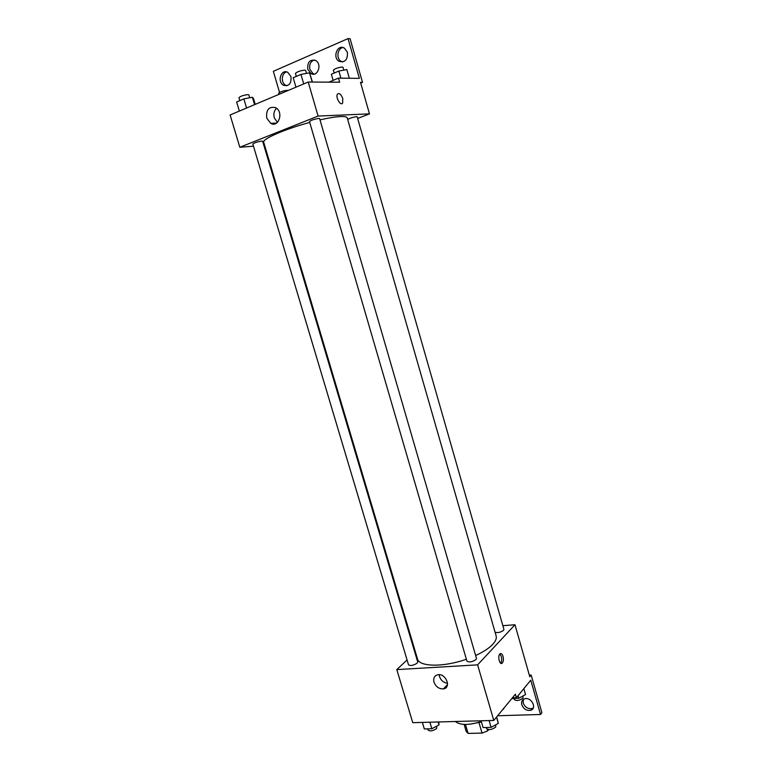 <?xml version="1.0" encoding="UTF-8"?>
<svg xmlns="http://www.w3.org/2000/svg" width="772" height="772" viewBox="0 0 772 772"><rect width="100%" height="100%" fill="white"/><g stroke="black" fill="none" stroke-linecap="round" stroke-linejoin="round"><path stroke-width="1.16" d="M479.036 722.795L482.056 733.111L468.083 733.4L466.163 731.345L464.117 724.406L466.163 731.345M488.705 729.608L487.672 730.862L482.056 733.111M487.2 729.231L487.672 730.862M481.438 721.984L469.926 724.184M465.448 724.435L468.083 733.4M455.355 721.502C460.218 725.352 468.874 725.371 481.313 721.579M502.861 625.696L514.972 624.741L529.785 676.745L531.175 675.056L541.886 712.681L540.525 714.476L530.76 680.19L516.42 697.734L515.397 694.202L493.771 720.44L412.759 722.669L396.808 669.594L407.066 659.935M503.026 656.345C503.711 659.346 503.46 661.604 502.263 663.1C499.754 665.696 497.303 656.017 499.928 653.865C501.144 653.035 502.176 653.865 503.026 656.345M514.972 624.741L477.617 664.856L493.771 720.44M476.044 659.52L476.478 658.419L319.627 118.599L318.759 118.425C314.156 119.168 311.068 120.22 309.485 121.58L466.944 661.17C469.202 662.55 472.232 662 476.044 659.52M495.093 632.278C497.786 633.011 500.603 632.374 503.547 630.338L503.923 629.412L357.185 116.833L356.461 116.688C352.872 117.219 349.948 118.155 347.699 119.486M414.902 652.552L415.442 652.051M477.617 664.856L396.808 669.594M417.169 663.148L417.71 661.99L262.654 141.247L261.669 141.093C257.201 141.845 254.258 142.83 252.83 144.046L408.523 664.827C410.569 666.062 413.454 665.503 417.169 663.148M309.736 122.439C284.829 129.059 261.843 139.153 263.706 142.318L417.478 658.902C419.013 666.921 443.562 667.394 466.375 659.23M475.639 655.524C483.34 651.964 489.023 648.239 492.719 644.369C495.663 641.175 496.801 638.357 496.135 635.906L347.236 117.894C346.898 116.833 344.698 116.389 340.626 116.553C335.598 116.794 328.718 117.904 319.994 119.872M433.989 682.159C433.111 678.115 434.414 675.645 437.907 674.738C445.917 673.136 451.649 687.833 443.437 688.885C439.036 689.058 435.89 686.819 433.989 682.159M439.171 674.68L439.49 676.533C440.986 680.508 443.668 682.747 447.548 683.259M500.603 663.129C501.742 661.594 501.974 659.365 501.298 656.451L499.86 653.932M531.175 675.056L529.331 675.153M516.42 697.734L512.347 697.898M540.525 714.476L497.631 715.76M533.317 707.885L532.062 708.522C527.971 709.13 525.018 707.297 523.194 703.031L523.319 699.442M503.691 708.995L502.842 709.439M521.795 704.778C521.129 701.787 522.075 699.799 524.622 698.814C531.175 696.537 537.476 708.464 530.682 710.298C526.591 710.896 523.628 709.063 521.795 704.778M503.981 708.059L501.404 711.186M357.648 118.454L369.479 113.87L318.103 116.061L239.822 147.269L253.477 146.197M263.889 145.377L264.603 145.319M318.103 116.061L308.211 82.015L339.68 82.208L338.503 78.126L359.366 78.377L348.037 38.6L350.102 38.745L362.502 82.343L360.495 82.334L369.479 113.87M342.758 98.536L342.652 103.023C340.703 106.497 335.241 97.204 337.46 94.136C339.294 92.736 341.06 94.194 342.758 98.536C341.05 94.194 339.284 92.736 337.451 94.145C335.231 97.204 340.693 106.497 342.652 103.023L342.749 98.536M308.211 82.015L230.114 114.97L239.822 147.269M266.736 118.116C265.964 109.711 268.926 106.227 275.633 107.665C283.903 111.786 278.75 128.055 270.74 123.346L266.736 118.116M279.541 92.408L273.336 71.314L348.037 38.6M276.511 108.244C274.079 110.743 273.336 113.918 274.292 117.798L277.399 122.43M314.3 74.083L313.007 73.562L309.91 69.393C309.041 64.51 310.527 61.364 314.378 59.965M286.914 85.75L285.775 85.316C280.728 82.971 281.394 72.819 286.692 71.941M342.614 62.001L341.176 61.403C335.965 58.643 337.354 48.144 343.048 47.574M360.707 83.077L362.502 82.343M328.862 82.141L338.503 78.126M307.787 69.335C307.256 62.117 309.871 59.164 315.642 60.496C322.503 64.153 317.514 77.692 310.894 73.523L307.787 69.335M290.947 76.573C291.536 83.511 289.095 86.416 283.613 85.306C276.781 82.044 281.172 68.39 287.821 72.394L290.947 76.573M347.381 52.313C347.825 59.782 345.074 62.783 339.111 61.326C332.066 57.485 337.644 43.579 344.447 48.192L347.381 52.313M312.428 82.044L309.533 72.829L300.945 74.421L293.186 77.74L295.946 87.188M309.533 72.829L312.206 82.044M300.945 74.421L303.714 83.916M296.303 76.409L295.435 73.436C296.95 71.815 300.047 70.715 304.728 70.136L305.635 70.435L306.494 73.388M255.242 104.365L253.563 98.729L252.367 97.253L243.855 98.884L236.628 101.981L239.349 111.071M252.367 97.253L254.567 104.654M243.855 98.884L246.577 108.022M239.841 100.601L238.973 97.697C240.333 96.239 243.286 95.217 247.822 94.618L248.854 94.888L249.713 97.764M349.33 78.252L346.84 69.567L338.869 71.053L331.352 74.218L333.128 80.365M338.869 71.053L340.906 78.155M334.17 73.031L333.359 70.184C334.874 68.64 337.837 67.589 342.237 67.019L343 67.28L343.81 70.127M278.914 94.377L278.586 93.287C279.956 91.897 282.774 90.913 287.059 90.324L287.927 90.575M496.666 716.927L498.326 723.364L491.098 727.359L483.06 727.552L481.091 720.787M496.512 717.12L498.326 723.364M489.12 720.566L491.098 727.359M486.292 727.475L486.601 728.556C488.937 730.244 491.967 729.752 495.682 727.079L495.759 724.783M438.747 721.955L439.046 724.889L431.847 728.768L424.32 728.942L422.361 722.409M438.178 721.974L439.046 724.889M429.879 722.196L431.847 728.768M427.669 728.864L428.016 730.013C430.129 731.528 433.005 731.026 436.634 728.488L436.798 726.105M523.85 688.643L525.539 694.568L518.794 698.255L511.836 698.525M518.07 695.717L518.794 698.255M513.949 698.438L514.277 699.567C516.545 701.111 519.44 700.648 522.972 698.158L522.972 695.968M443.437 688.885L447.49 684.61M502.263 663.1L500.69 663.196M530.682 710.298L532.062 708.522M270.74 123.346L276.617 123.057M339.111 61.326L341.176 61.403M283.613 85.306L285.775 85.316M310.894 73.523L313.007 73.562"/></g></svg>
